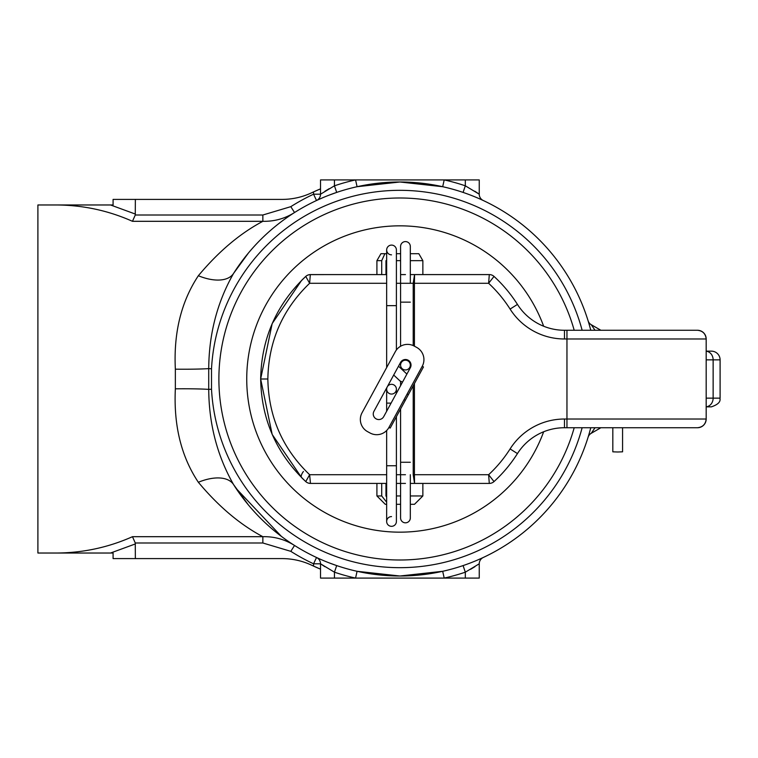 <?xml version="1.0" encoding="UTF-8"?>
<svg xmlns="http://www.w3.org/2000/svg" width="758" height="758" viewBox="0 0 758 758"><rect width="100%" height="100%" fill="white"/><g stroke="black" fill="none" stroke-linecap="round" stroke-linejoin="round"><path stroke-width="1.14" d="M248.368 253.096L233.606 273.354A197.004 197.004 0 0 1 590.766 330.27M590.766 427.73A197.004 197.004 0 0 1 399.883 576.004L442.691 571.295A197.004 197.004 0 0 0 463.091 565.591L465.317 572.186L465.317 578.089L320.53 578.089L320.53 563.8L324.917 566.728M262.855 542.993L135.275 542.993L135.36 558.599L282.052 558.599A69.613 69.613 0 0 1 311.803 565.279A69.613 69.613 0 0 0 282.052 558.599A69.613 69.613 0 0 1 311.803 565.279A206.053 206.053 0 0 0 313.566 566.103L313.566 563.8A203.968 203.968 0 0 1 290.807 551.341L262.855 542.993L262.855 536.692C240.097 524.631 218.588 506.486 198.35 482.268C181.266 456.657 173.591 425.503 175.354 388.826L175.354 369.174C173.544 332.743 181.209 301.599 198.35 275.732A41.766 22.067 32.4 0 0 233.606 273.354C217.252 302.091 208.962 333.852 208.725 368.625L208.725 389.375L211.51 389.224A188.647 188.647 0 0 0 582.135 427.73M582.135 330.27A188.647 188.647 0 0 0 211.51 368.776L208.725 368.625A41.766 2.359 -179.3 0 1 175.354 369.174M211.51 368.776L211.51 389.224M198.35 275.732C218.588 251.514 240.097 233.369 262.855 221.308L132.47 221.308C108.186 210.487 82.669 205.048 55.903 204.973L37.9 204.973L37.9 553.027L55.903 553.027C82.669 552.952 108.186 547.513 132.47 536.692L262.855 536.692C274.244 536.437 284.8 539.355 294.53 545.466L290.807 551.341M477.256 560.171L481.614 558.248M588.644 435.395L588.075 437.271A6.964 6.964 0 0 1 591.24 433.301L595.03 427.73M588.644 322.605L588.075 320.729A6.964 6.964 0 0 0 591.24 324.699L600.895 330.27M334.449 179.911L334.449 185.814A203.968 203.968 0 0 1 355.568 179.911L444.197 179.911A203.968 203.968 0 0 1 465.317 185.814L479.245 194.2L479.245 179.911L444.197 179.911L442.691 186.705L399.883 181.996L357.075 186.705L355.568 179.911L320.53 179.911L320.53 194.2L334.449 185.814L336.685 192.409A197.004 197.004 0 0 0 316.512 200.51L318.152 199.752M175.354 388.826A41.766 2.359 179.3 0 1 208.725 389.375C208.962 424.196 217.262 455.956 233.606 484.646L248.368 504.904M329 562.806L336.685 565.591L334.449 572.186L320.53 563.8A6.964 6.964 0 0 0 316.512 557.49A6.964 6.964 0 0 1 320.53 563.8A6.964 6.964 0 0 0 316.531 557.5A197.004 197.004 0 0 0 336.685 565.591M334.449 578.089L334.449 572.186A203.968 203.968 0 0 0 355.568 578.089L357.075 571.295L399.883 576.004A197.004 197.004 0 0 1 233.606 484.646A41.766 22.067 147.6 0 0 198.35 482.268M322.52 197.829L316.512 200.51L313.566 194.2L313.566 191.897A206.053 206.053 0 0 0 311.803 192.722A69.613 69.613 0 0 1 282.052 199.401L135.36 199.401L135.275 215.007L262.855 215.007L290.807 206.659A203.968 203.968 0 0 1 313.566 194.2L320.53 194.2A6.964 6.964 0 0 1 316.512 200.51A6.964 6.964 0 0 0 320.53 194.2M329 195.194L336.685 192.409M55.903 204.973L113.084 204.973L113.084 199.401L135.36 199.401M320.53 188.846A206.053 206.053 0 0 0 313.566 191.897L320.53 188.846M311.803 192.722A69.613 69.613 0 0 1 282.052 199.401A69.613 69.613 0 0 0 311.803 192.722A69.613 69.613 0 0 1 282.052 199.401M135.36 558.599L113.084 558.599L113.084 553.027L55.903 553.027M281.389 536.38L235.975 488.294A197.004 197.004 0 0 0 294.53 545.466M135.36 543.931L110.535 553.027M282.052 558.599A69.613 69.613 0 0 1 311.803 565.279M313.566 566.103A206.053 206.053 0 0 0 320.53 569.154L313.566 566.103M318.369 568.244L320.53 569.154M463.091 565.591A197.004 197.004 0 0 1 442.691 571.295L444.197 578.089A203.968 203.968 0 0 0 465.317 572.186L479.245 563.8L479.245 578.089L465.317 578.089M470.547 569.343L474.963 566.662M329.218 188.657L324.898 191.281M478.08 193.404L474.802 191.234M110.535 204.973L135.36 214.069M290.807 206.659L294.53 212.534C284.904 218.617 274.339 221.544 262.855 221.308L262.855 215.007M479.245 563.8A6.964 6.964 0 0 1 483.253 557.49A6.964 6.964 0 0 0 479.245 563.8M465.317 179.911L465.317 185.814L463.091 192.409M479.245 194.2A6.964 6.964 0 0 0 483.253 200.51A6.964 6.964 0 0 1 483.234 200.5L483.234 200.5A6.964 6.964 0 0 0 483.253 200.51M135.275 542.993L132.47 536.692M132.47 221.308L135.275 215.007M600.895 427.73L591.24 433.301M595.03 330.27L591.24 324.699M294.53 212.534A197.004 197.004 0 0 0 235.975 269.706L235.975 269.706M543.657 431.766A153.144 153.144 0 0 1 246.738 379A153.144 153.144 0 0 1 543.657 326.234M574.194 427.73A180.991 180.991 0 0 1 218.891 379A180.991 180.991 0 0 1 574.194 330.27M711.402 351.153L706.181 351.153L711.402 351.153A8.698 8.698 0 0 1 720.1 359.861L713.136 359.861L713.136 398.139L720.1 398.139L720.1 359.861M331.274 274.586L310.306 274.642L309.634 283.284C282.469 309.406 268.54 341.318 267.849 379C268.54 416.682 282.469 448.594 309.634 474.716L310.467 483.414L386.656 483.414M310.467 483.414A6.964 6.964 0 0 1 305.758 481.586L305.749 481.576C276.443 453.654 261.415 419.468 260.657 379C261.415 338.532 276.443 304.346 305.749 276.424L301.637 280.356L272.179 323.562L260.657 379L272.179 434.438L301.637 477.644L305.758 481.586L309.634 474.716L386.656 474.716M386.656 283.284L309.634 283.284L305.749 276.424A6.964 6.964 0 0 1 310.467 274.586L386.656 274.586L374.13 274.586L376.916 274.586L376.916 260.657L381.71 260.657L381.71 274.586M410.324 253.703L418.833 253.703L422.86 260.657L422.86 274.586L425.636 274.586M720.1 398.139C719.399 398.329 722.838 402.981 711.402 406.847L706.181 406.847M413.205 345.572L413.205 283.284L414.569 274.586L410.324 274.586L489.298 274.586L489.1 277.153M400.584 274.586L405.454 274.586M414.418 383.557L414.418 474.716L488.626 474.716L494.008 481.586A6.964 6.964 0 0 1 489.298 483.414L488.626 474.716L489.298 483.414L410.324 483.414M405.454 483.414L396.406 483.414M488.626 474.716A130.528 130.528 0 0 0 510.096 448.925A64.392 64.392 0 0 1 564.473 419.022L566.956 419.022L566.956 338.978L564.473 338.978A64.392 64.392 0 0 1 510.096 309.075A130.528 130.528 0 0 0 488.626 283.284L494.008 276.414A139.226 139.226 0 0 1 517.449 304.413A55.694 55.694 0 0 0 564.473 330.27L697.474 330.27A8.698 8.698 0 0 1 706.181 338.978L706.181 419.022A8.698 8.698 0 0 1 697.474 427.73L564.473 427.73A55.694 55.694 0 0 0 517.449 453.587A139.226 139.226 0 0 1 494.008 481.586L490.417 477M622.716 330.27L601.757 330.27M413.205 474.716L414.418 474.716L414.569 483.414L413.205 474.716L413.205 385.775M414.569 274.586L414.418 283.284L488.626 283.284L489.298 274.586A6.964 6.964 0 0 1 494.008 276.414A139.226 139.226 0 0 1 517.449 304.413A55.694 55.694 0 0 0 564.473 330.27L564.473 338.978M566.956 427.73L566.956 419.022L706.181 419.022C705.622 424.272 702.723 427.171 697.474 427.73M697.474 330.27C702.723 330.829 705.622 333.728 706.181 338.978L566.956 338.978L566.956 330.27M303.427 471.476A8.698 3.297 -45.1 0 0 301.637 477.644M310.306 274.642A6.964 6.86 -132.5 0 0 305.749 276.424L302.84 279.171M302.84 478.829L305.749 481.576A6.964 6.86 -47.5 0 0 310.306 483.358M376.916 260.657L380.933 253.703L384.893 253.703L381.71 260.657M376.916 483.414L376.916 495.95L381.71 495.95L386.656 502.203L386.656 521.457A4.87 4.87 0 0 0 391.526 526.327A4.87 4.87 0 0 0 396.406 521.457A4.87 4.87 0 0 1 391.526 526.327A4.87 4.87 0 0 1 386.656 521.457A4.87 4.87 0 0 1 391.526 516.586M381.71 483.414L381.71 495.95M410.324 495.95L422.86 495.95L414.503 504.297L410.324 504.297M410.324 474.716L410.324 517.941A4.87 4.87 0 0 1 405.454 522.821A4.87 4.87 0 0 1 400.584 517.941L400.584 504.297L396.406 504.297L396.406 521.457L396.406 416.635M386.656 504.297L385.263 504.297L376.916 495.95M386.656 497.087L385.974 495.95L386.656 495.95M386.656 260.657L385.974 260.657L385.974 274.586M385.974 483.414L385.974 495.95M422.86 260.657L410.324 260.657M400.584 260.657L396.406 260.657M396.406 495.95L400.584 495.95M384.893 253.703L386.656 253.703M396.406 253.703L400.584 253.703L400.584 246.454A4.87 4.87 0 0 1 405.454 241.584A4.87 4.87 0 0 0 400.584 246.454L400.584 346.254M405.454 522.821A4.87 4.87 0 0 1 400.584 517.941L400.584 408.969M386.656 367.573L386.656 249.969A4.87 4.87 0 0 1 391.526 245.099A4.87 4.87 0 0 1 396.406 249.969A4.87 4.87 0 0 0 391.526 245.099A4.87 4.87 0 0 0 386.656 249.969A4.87 4.87 0 0 0 391.526 254.84M410.324 365.081A4.87 4.87 0 0 0 405.454 360.202A4.87 4.87 0 0 0 400.584 365.081A4.87 4.87 0 0 0 405.454 369.951A4.87 4.87 0 0 0 410.324 365.081L410.324 362.381M410.324 246.454A4.87 4.87 0 0 0 405.454 241.584A4.87 4.87 0 0 1 410.324 246.454L410.324 283.284M400.584 381.17L402.498 382.146M400.584 385.67L400.584 381.511M391.526 384.315A4.87 4.87 0 0 0 386.656 389.195A4.87 4.87 0 0 0 391.526 394.065A4.87 4.87 0 0 0 396.406 389.195A4.87 4.87 0 0 0 391.526 384.315M376.158 418.88A5.571 5.571 0 0 0 383.709 416.654L410.343 367.744A5.571 5.571 0 0 0 408.117 360.183A5.571 5.571 0 0 0 400.565 362.419L373.931 411.329A5.571 5.571 0 0 0 376.158 418.88M422.234 366.285L388.939 427.427A13.919 13.919 0 0 1 370.056 432.998L367.611 431.662A13.919 13.919 0 0 1 362.04 412.778L395.335 351.636A13.919 13.919 0 0 1 414.219 346.074L416.663 347.401A13.919 13.919 0 0 1 422.234 366.285L423.457 366.957L405.284 400.338L390.171 428.09L388.939 427.427M408.344 394.71L407.122 394.046M405.284 400.338L404.052 399.665M622.574 427.73L622.574 451.825L617.704 451.995L612.824 451.825L612.824 427.73M399.883 576.004A197.004 197.004 0 0 1 233.606 484.646M316.531 557.5L316.531 557.5A6.964 6.964 0 0 1 316.531 557.5L313.566 563.8L320.53 563.8M267.849 379L260.657 379M564.473 419.022L564.473 427.73A55.694 55.694 0 0 0 517.449 453.587A139.226 139.226 0 0 1 494.008 481.586A6.964 6.964 0 0 1 489.298 483.414M396.406 283.284L414.418 283.284L414.418 346.179M396.406 474.716L405.454 474.716M706.181 398.139L713.136 398.139A8.698 7.618 90 0 1 706.181 406.809M706.181 351.191A8.698 7.618 90 0 1 713.136 359.861L706.181 359.861M510.096 448.925L517.449 453.587M517.449 304.413L510.096 309.075M494.008 276.414A6.964 6.964 0 0 0 489.298 274.586M410.324 302.148L400.584 302.148M410.324 462.257L400.584 462.257M386.656 305.654L396.406 305.654L396.406 249.969M386.656 521.457L386.656 465.763L396.406 465.763M386.656 411.243L386.656 403.114L391.081 403.114M482.969 200.377L482.315 200.074M422.86 483.414L422.86 495.95M386.656 258.686L386.656 249.969M396.406 393.345L396.406 389.195M406.894 374.073L398.509 366.18M386.656 465.763L386.656 430.516M386.656 403.114L386.656 389.195M396.406 349.969L396.406 305.654M400.83 381.738L393.696 375.03M400.584 362.381L400.584 365.081"/></g></svg>
